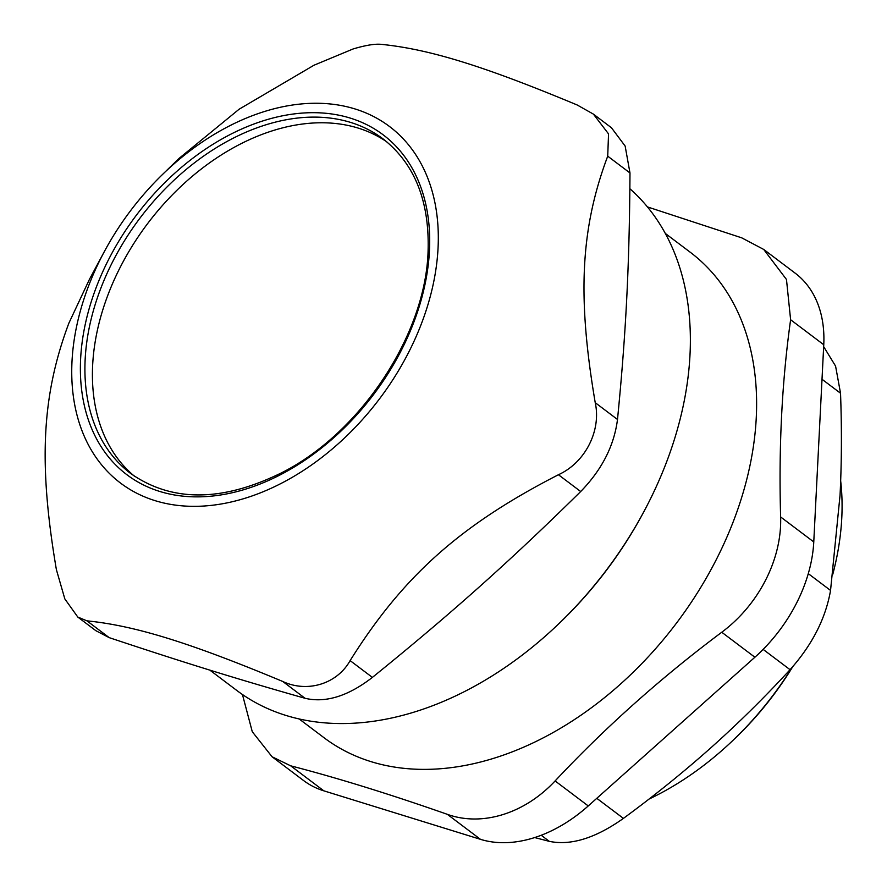 <?xml version="1.0" encoding="UTF-8"?>
<svg xmlns="http://www.w3.org/2000/svg" width="887" height="887" viewBox="0 0 887 887"><rect width="100%" height="100%" fill="white"/><g stroke="black" fill="none" stroke-linecap="round" stroke-linejoin="round"><path stroke-width="1.33" d="M480.477 839.335A131.487 91.849 -53 0 0 588.247 805.939L555.107 780.937C524.638 813.656 482.04 826.861 447.336 814.333L480.477 839.335L323.822 790.827L290.681 765.825C337.57 777.966 389.781 794.142 447.336 814.333M290.681 765.825L272.076 756.777L303.52 780.493A131.487 91.849 -53 0 0 323.822 790.827M823.757 344.744A131.487 91.849 -53 0 0 795.173 273.163L763.729 249.447L786.47 279.472L790.616 319.741L823.757 344.744L813.767 541.935L780.627 516.944C782.057 559.154 758.784 604.734 721.752 632.243L754.892 657.234A131.487 91.849 -53 0 0 813.767 541.935M754.892 657.234L588.247 805.939M386.765 141.82A209.554 146.388 -53 0 0 273.595 130.422A209.554 146.388 -53 0 0 109.877 289.994A209.554 146.388 -53 0 0 134.491 476.241M560.706 621.909L562.003 620.656A310.638 216.993 -53 0 0 643.031 513.229L643.884 511.644A318.854 222.737 127 0 1 560.706 621.909A318.854 222.737 127 0 1 414.717 711.917A318.854 222.737 127 0 1 236.674 690.363L209.831 670.117M264.803 111.407A223.336 156.012 -53 0 0 162.543 174.451A223.336 156.012 -53 0 0 104.289 251.686A223.336 156.012 -53 0 0 180.017 505.645A223.336 156.012 -53 0 0 433.178 284.405A223.336 156.012 -53 0 0 264.803 111.407M629.881 188.743A318.854 222.737 127 0 1 643.884 511.644M162.543 174.451L179.207 158.274L239.113 109.223L313.987 65.228L353.081 48.973C365.533 45.248 374.957 43.707 381.343 44.35C429.696 49.273 483.592 65.96 577.16 104.976L593.392 114.113L608.549 133.904L607.717 156.167L629.981 172.965L625.147 146.067L611.476 127.783L593.392 114.113M629.981 172.965C629.437 265.302 626.011 333.146 617.496 419.473L595.232 402.676C601.419 430.772 585.154 462.615 558.433 474.733L580.697 491.531C601.885 469.755 614.148 445.74 617.496 419.473M580.697 491.531C509.193 561.892 451.86 613.05 372.385 677.402L350.121 660.604C403.008 576.195 460.342 525.037 558.433 474.733M350.121 660.604C337.204 683.866 307.434 693.091 282.765 681.471L305.039 698.28C325.684 703.136 348.136 696.173 372.385 677.402M305.039 698.28C238.06 679.309 184.163 662.622 109.212 637.642L86.948 620.845L77.801 617.064L64.829 598.913L56.391 569.654C38.318 463.28 41.756 395.425 68.876 323.156L89.465 279.294L104.289 251.686M77.801 617.064L95.896 630.712L109.212 637.642M595.232 402.676C577.149 296.291 580.586 228.447 607.717 156.167M86.948 620.845C135.301 625.767 189.208 642.454 282.765 681.471M840.676 480.954A262.973 183.698 127 0 1 832.826 574.188M792.124 667.423A262.973 183.698 127 0 1 735.112 738.306A262.973 183.698 127 0 1 649.029 799.076M735.112 738.306L737.208 736.277A249.657 174.406 -53 0 0 792.668 666.802M299.119 718.947L323.988 737.696A304.064 212.403 -53 0 0 676.67 622.874A304.064 212.403 -53 0 0 690.208 252.218L665.35 233.469M272.076 756.777L252.274 731.72L242.45 694.521M555.107 780.937C605.322 727.351 660.87 677.779 721.752 632.243M780.627 516.944C778.62 447.181 781.957 381.454 790.616 319.741M647.443 206.915L741.732 237.838L763.729 249.447M541.214 835.244L549.319 841.353C570.873 845.81 595.576 838.148 623.417 818.391L596.785 798.311M763.142 649.395L790.062 669.696C764.949 697.027 738.683 722.938 711.252 747.453C683.777 771.934 654.495 795.584 623.417 818.391M790.062 669.696C812.193 644.871 825.686 618.45 830.542 590.432L808.29 573.645M822.005 379.259L840.532 393.229L835.576 366.098L823.657 346.64M840.532 393.229C841.83 428.731 841.674 462.737 840.044 495.234L830.542 590.432M549.319 841.353L534.661 837.55M130.688 473.503A209.554 146.388 127 0 1 101.173 287.366A209.554 146.388 127 0 1 266.078 124.757A209.554 146.388 127 0 1 383.084 138.915C414.806 163.818 429.785 201.504 428.055 251.986C425.339 335.075 360.577 432.945 281.911 472.638C222.282 502.064 171.878 502.352 130.688 473.503M429.452 250.733A212.847 148.683 -53 0 0 175.87 172.211A212.847 148.683 -53 0 0 159.704 491.431A212.847 148.683 -53 0 0 429.452 250.733"/></g></svg>
